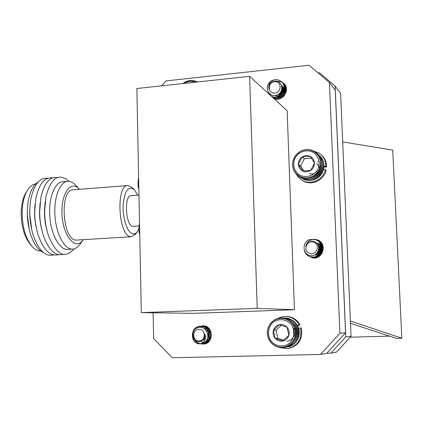 <?xml version="1.0" encoding="UTF-8"?>
<svg xmlns="http://www.w3.org/2000/svg" width="423" height="423" viewBox="0 0 423 423"><rect width="100%" height="100%" fill="white"/><g stroke="black" fill="none" stroke-linecap="round" stroke-linejoin="round"><path stroke-width="0.63" d="M153.1 312.787L153.649 338.585L172.314 357.736L320.539 354.448L339.902 333.298L329.448 82.607L335.259 90.051L345.538 332.79L326.778 353.253L330.865 353.163L345.771 336.914L335.153 86.144L319.476 72.767L318.091 72.915M286.419 88.661L285.049 88.629M329.448 82.607L309.118 65.264L165.901 80.93L161.75 85.832M320.539 354.448L326.778 353.253M339.902 333.298L345.538 332.79M197.583 327.703L202.675 325.768C213.478 325.001 214.387 343.688 203.537 344.068L200.788 343.809M314.474 239.323L316.938 239.714C327.925 242.585 322.987 260.753 312.037 257.739L308.298 255.883M277.298 81.295L280.602 81.586L283.484 83.114C291.204 88.867 282.479 102.683 273.797 98.485M294.466 309.726L287.143 110.71L249.628 76.341L136.856 88.523L141.303 312.623L257.21 308.367L294.466 309.726L193.792 313.337L141.303 312.623M257.21 308.367L249.628 76.341M135.772 233.866L131.421 236.737L130.49 236.647C118.139 235.579 115.749 184.153 128.09 185.56L132.272 187.669L134.213 189.626M127.619 185.597L73.47 189.784C58.94 188.642 62.456 241.977 76.775 240.074L77.118 240.053M83.231 239.677L82.691 240.423C75.431 250.474 63.355 236.642 62.075 215.27C60.542 193.908 70.763 179.474 79.323 189.134L79.498 189.319M138.876 229.017L137.147 232.016L136.005 233.152L134.456 233.924L132.827 233.945C127.508 232.994 122.559 218.622 123.135 205.208C124.589 190.599 128.343 185.47 134.403 189.816L137.702 195.151M79.323 189.134L75.474 185.068C73.084 182.562 70.62 181.319 68.071 181.345C60.034 181.308 53.673 197.197 54.948 215.661C56.111 234.131 64.534 249.602 72.534 249.147C75.072 249.041 77.367 247.677 79.413 245.054L80.322 243.775M138.971 195.056L131.299 195.622C123.585 194.908 125.7 227.363 133.298 226.347L133.499 226.337M67.305 181.404L63.048 181.747C54.927 181.721 48.497 197.589 49.771 216.021C50.929 234.458 59.426 249.898 67.506 249.443L67.929 249.417M68.944 181.377C58.913 172.531 51.278 177.454 46.038 196.145L44.621 211.5C44.748 220.388 46.102 228.632 48.687 236.224C56.65 255.016 65.079 259.257 73.977 248.957M45.139 201.676L44.426 212.198C44.521 219.267 45.525 225.935 47.439 232.195M57.306 177.496C49.713 176.518 44.262 183.085 40.952 197.187L39.64 211.854C39.762 220.446 41.047 228.457 43.506 235.886C48.894 250.236 55.413 256.401 63.064 254.376M40.063 203.008L39.476 212.547L39.741 218.146L40.671 225.052L42.221 231.577M52.494 177.882C44.695 176.951 39.154 183.741 35.876 198.255L34.681 212.209C34.786 220.499 36.008 228.267 38.34 235.516C43.749 250.279 50.39 256.661 58.258 254.657M35.009 204.42L34.549 212.896L34.781 218.162L35.617 224.676L37.007 230.879M47.704 178.268C39.677 177.385 34.052 184.412 30.816 199.355C28.843 211.352 29.636 223.275 33.179 235.109C38.609 250.31 45.367 256.914 53.467 254.937M29.97 205.927L29.631 213.245L31.804 230.08M38.16 182.001C33.391 184.988 30.086 191.339 28.241 201.057C26.48 212.066 27.204 223 30.414 233.861C33.708 243.902 38.065 250.136 43.49 252.568M27.484 207.154L27.231 213.478L29.161 229.208M35.691 183.936C32.946 184.275 30.467 185.956 28.251 188.986C24.254 194.834 22.218 203.114 22.149 213.837C22.578 227.981 25.882 238.836 32.053 246.392C34.871 249.507 37.774 251.04 40.756 250.992M26.792 191.323C23.096 196.743 21.213 204.394 21.15 214.276C21.541 227.325 24.597 237.345 30.319 244.346L31.397 245.62M342.699 141.895L392.724 150.123L401.85 338.231L350.392 321.009M350.223 337.205L389.557 336.137M350.487 323.331L396.594 338.442L401.85 338.231M330.865 353.163L336.592 352.047L351.048 336.306L340.61 93.245L335.153 86.144M207.677 327.296L205.557 329.686M204.684 337.11L205.398 338.791M206.514 340.378L208.423 341.985M345.771 336.914L351.048 336.306M323.838 166.387L325.863 166.371L326.604 166.969C326.635 161.877 324.748 157.737 320.935 154.564M301.816 180.129L303.524 181.16C311.989 185.877 324.092 180.092 326.159 170.242L325.419 169.655L323.468 169.248M325.863 166.371C325.863 160.735 323.621 156.33 319.143 153.168L313.126 150.863M296.248 174.128L298.961 177.887L302.694 180.621C311.191 185.353 323.341 179.548 325.419 169.655M323.849 166.985L326.604 166.969M200.201 343.846C204.79 342.334 206.35 339.035 204.88 333.953L203.526 339.341L201.708 340.975L199.434 341.699C191.709 342.297 190.45 329.491 197.985 327.571C205.203 325.303 210.85 335.333 206.033 341.06L203.553 342.995L200.201 343.846C189.821 344.512 189.62 326.186 200.402 326.313C210.934 325.562 211.965 343.413 201.845 343.725L201.279 343.746M200.687 343.719C198.096 343.455 196.071 342.149 194.606 339.812M196.817 328.037L201.665 326.276C212.161 325.53 213.181 343.312 203.098 343.619L201.908 343.613M199.085 327.323L202.918 326.244C206.72 326.323 209.427 328.195 211.04 331.859M209.089 341.329L204.346 343.513L203.146 343.508M203.548 326.249L205.953 326.36M206.429 343.296L205.018 343.434M204.785 326.218L205.393 326.175M205.097 343.418L205.631 343.302M207.571 342.646L205.53 341.588M204.573 340.764L203.489 339.399M204.462 328.713L206.963 326.842M210.152 339.918C207.619 336.539 207.482 333.007 209.734 329.327M206.033 341.06L203.664 342.968L200.735 343.814M200.248 343.836C189.943 344.354 189.853 326.175 200.56 326.307C211.093 325.557 212.113 343.402 201.998 343.709L201.359 343.73M200.751 343.698C198.382 343.434 196.473 342.27 195.035 340.219M197.218 327.851L201.824 326.276C212.314 325.53 213.335 343.296 203.252 343.608L201.988 343.592M203.003 326.244L203.077 326.239C205.79 326.233 208.021 327.28 209.766 329.374M208.142 342.218L204.499 343.502L203.22 343.487M204.246 326.207L205.805 326.302M206.387 343.317L203.833 342.847M203.024 342.487L201.237 341.213M202.337 327.614L205.657 326.244M208.137 342.223L206.165 340.885M205.113 339.69L204.246 338.162M205.24 329.369L207.561 327.217M209.179 341.234L207.196 339.056M206.609 331.061L208.666 328.111M210.215 339.812C207.793 336.491 207.656 333.033 209.808 329.427M198.858 329.337C191.852 329.274 192.158 341.403 199.164 340.938C206.202 341.028 205.874 328.835 198.858 329.337M204.88 333.953C205.314 336.333 204.684 338.342 202.992 339.981M209.168 340.256L208.904 340.166M208.544 340.023L207.994 339.732M206.503 330.886L207.407 329.914M207.455 329.877L208.005 329.464M208.28 329.295L208.602 329.115M210.744 337.332L210.326 336.385M210.157 333.012L210.469 332.023M211.193 334.921L211.167 334.366M208.47 340.066L207.952 339.806M206.435 330.786L207.333 329.861M207.402 329.803L207.931 329.422M208.232 329.242L208.528 329.083M206.99 331.748L207.36 331.109M210.152 338.448L209.908 338.157M209.485 337.522L209.073 336.645M208.751 335.413L208.687 334.159M208.877 332.901L209.2 331.976M209.549 331.288L209.766 330.95M210.68 337.485L210.284 336.676M209.961 335.55L209.877 333.884M210.083 332.732L210.39 331.875M211.162 335.645L211.056 333.657M284.166 347.495L283.146 346.892L282.67 347.685L281.718 346.992L281.163 347.711L280.285 346.939L279.656 347.574L278.863 346.733L278.175 347.272L277.472 346.374L276.732 346.818L276.124 345.866L275.341 346.204L274.834 345.216L274.019 345.448L273.612 344.428L272.782 344.555L272.481 343.518L271.64 343.534L271.444 342.493L270.609 342.397L270.514 341.356L269.694 341.155L269.71 340.134L268.912 339.822L269.028 338.828L268.261 338.416L268.478 337.459L267.764 336.946L268.076 336.042L267.41 335.434L267.812 334.588L267.214 333.895L267.701 333.113L267.172 332.341L267.733 331.637L267.283 330.797L267.918 330.178L267.553 329.274L268.245 328.745L267.976 327.788L268.716 327.354L268.547 326.355L269.324 326.027L269.255 324.996L270.064 324.774L270.096 323.722L270.926 323.606L271.069 322.543L271.904 322.538L272.148 321.48L272.983 321.58L273.332 320.539L274.152 320.75L274.606 319.73L275.405 320.047L275.96 319.064L276.721 319.487L277.372 318.545L278.085 319.069L278.831 318.186L279.487 318.799L280.317 317.985L280.914 318.683L281.818 317.943L282.342 318.725L283.32 318.064L283.759 318.921L284.801 318.35L285.155 319.265L286.249 318.794L286.508 319.762L287.645 319.391L287.804 320.401L288.978 320.137L289.036 321.179L290.226 321.02L290.178 322.083L291.378 322.035L291.225 323.109L292.425 323.172L292.166 324.235L293.356 324.415L292.986 325.461L294.154 325.747L293.678 326.773L294.81 327.159L294.239 328.148L295.323 328.634L294.651 329.575L295.688 330.157L294.921 331.035L295.894 331.711L295.043 332.52L295.941 333.276L295.011 334.006L295.825 334.836L294.831 335.481L295.555 336.375L294.498 336.93L295.132 337.877L294.022 338.331L294.556 339.32L293.409 339.669L293.837 340.689L292.658 340.933L292.986 341.974L291.785 342.107L292.002 343.159L290.797 343.18L290.908 344.227L289.707 344.137L289.707 345.168L288.523 344.967L288.423 345.977L287.259 345.67L287.058 346.638L285.932 346.226L285.631 347.146L284.557 346.633L284.166 347.495L288 346.839M285.631 347.146L289.3 346.67L289.538 346.321M287.058 346.638L290.707 346.167L290.987 345.654M288.423 345.977L292.05 345.517L292.335 344.845M289.707 345.168L293.319 344.724L293.573 343.91M290.908 344.227L294.498 343.799L294.699 342.847M292.002 343.159L295.577 342.746L295.693 341.678L296.539 341.583L296.549 340.52L297.385 340.319L297.284 339.283L298.088 338.966L297.892 337.966L298.654 337.549L298.358 336.586L299.072 336.074L298.686 335.169L299.336 334.561L298.86 333.721L299.447 333.023L298.892 332.256L299.399 331.484L298.775 330.802L299.198 329.956L298.506 329.364L298.844 328.46L298.099 327.962L298.337 327.005L297.549 326.609L297.686 325.615L296.867 325.324L296.898 324.304L296.058 324.124L295.984 323.082L295.132 323.013L294.953 321.966L291.378 322.035M294.096 321.982L293.816 320.967L290.226 321.02M292.928 320.983L292.584 320.1L288.978 320.137M291.648 320.111L291.278 319.365L287.645 319.391M290.273 319.37L289.898 318.778L286.249 318.794M288.814 318.783L288.475 318.339L284.801 318.35M287.28 318.345L287.016 318.059L283.32 318.064M285.673 318.064L281.818 317.943M286.942 341.393C293.594 339.558 295.725 335.164 293.324 328.222M294.567 328.296C293.218 330.448 293.165 332.663 294.419 334.937M272.216 323.082C268.14 328.079 267.415 333.583 270.033 339.595C274.363 346.622 284.071 348.134 290.125 342.651C294.244 337.612 294.974 332.071 292.304 326.033C287.894 319 278.186 317.61 272.216 323.082M273.427 330.426C272.676 333.461 273.311 336.158 275.32 338.527C277.488 340.748 280.063 341.557 283.045 340.954C285.98 340.134 287.926 338.231 288.883 335.243C289.639 332.192 288.999 329.485 286.968 327.116C284.785 324.906 282.204 324.108 279.233 324.727C276.314 325.557 274.379 327.455 273.427 330.426L275.32 338.527L283.045 340.954L288.883 335.243L286.968 327.116L279.233 324.727L273.427 330.426L276.055 330.289L277.927 338.3L283.933 340.187M281.173 325.266L276.055 330.289M277.927 338.3L275.32 338.527M272.782 344.555L273.623 344.459M274.019 345.448L274.897 345.348M275.341 346.204L276.267 346.093M276.732 346.818L277.721 346.696M278.175 347.272L279.243 347.14M278.831 347.193L279.651 347.563L280.83 347.426M281.163 347.711L282.469 347.542M282.67 347.685L284.156 347.495M291.785 342.107L295.693 341.678M292.986 341.974L296.539 341.583M292.658 340.933L296.549 340.52M293.837 340.689L297.385 340.319M293.409 339.669L297.284 339.283M294.556 339.32L298.088 338.966M294.022 338.331L297.892 337.966M295.132 337.877L298.654 337.549M294.498 336.93L298.358 336.586M295.555 336.375L299.072 336.074M294.831 335.481L298.686 335.169M295.825 334.836L299.336 334.561M295.011 334.006L298.86 333.721M295.941 333.276L299.447 333.023M295.043 332.52L298.892 332.256M295.894 331.711L299.399 331.484M294.921 331.035L298.775 330.802M295.688 330.157L299.198 329.956M294.651 329.575L298.506 329.364M295.323 328.634L298.844 328.46M294.239 328.148L298.099 327.962M294.81 327.159L298.337 327.005M293.678 326.773L297.549 326.609M294.154 325.747L297.686 325.615M292.986 325.461L296.867 325.324M293.356 324.415L296.898 324.304M292.166 324.235L296.058 324.124M292.425 323.172L295.984 323.082M291.225 323.109L295.132 323.013M280.317 317.985L281.776 317.98M278.831 318.186L280.116 318.181M277.372 318.545L278.53 318.54M275.96 319.064L277.017 319.053M274.606 319.73L275.59 319.719M273.332 320.539L274.252 320.523M272.148 321.48L273.02 321.464M271.069 322.543L271.904 322.527M316.039 239.878C310.63 238.932 307.204 241.004 305.755 246.101L308.748 242.289L309.52 241.866L312.063 241.284L314.627 241.739C322.463 244.959 317.99 257.411 310.144 255.571C302.493 254.186 301.974 242.479 309.266 239.651L314.897 239.439L316.039 239.878C325.588 243.822 320.126 259.537 310.598 256.793C307.246 255.841 305.147 253.7 304.301 250.368M315.944 239.836C326.419 242.913 321.469 259.891 311.444 257.047L310.508 256.772M316.52 240.079L316.52 240.079C327.19 242.908 322.405 260.161 312.274 257.3L311.344 257.025M317.329 240.401L317.329 240.401C319.788 241.237 321.559 242.754 322.643 244.943M316.69 257.575L312.179 257.274M318.133 240.719L320.687 241.988M314.749 257.94L312.2 257.184M319.175 241.11L320.206 241.538M313.871 257.781L313.422 257.612M319.555 241.295L320.148 241.485M314.479 257.956L313.845 257.681M314.691 257.945L314.268 257.729M315.59 239.682C325.726 243.125 320.555 259.637 310.709 256.83L310.133 256.671M315.992 239.857C326.514 242.881 321.596 259.934 311.545 257.078L310.974 256.925M317.224 240.327C327.28 243.738 322.146 260.124 312.375 257.327L311.809 257.179M318.027 240.645L322.241 244.092M313.099 257.549L312.639 257.427M318.831 240.962L320.581 241.882M314.664 257.945L312.65 257.374M318.81 241.004L320.185 241.517M319.719 241.343L320.158 241.496M314.5 257.956L313.898 257.692M309.107 253.118C315.711 256.581 320.994 245.314 314.13 242.395C307.521 238.974 302.276 250.178 309.107 253.118M317.837 244.425C319.46 246.937 319.497 249.438 317.953 251.928M316.573 242.929C321.258 247.423 320.856 251.32 315.362 254.614M314.559 255.037C321.004 255.397 322.971 244.859 316.457 242.828C323.161 244.811 321.062 255.629 314.495 255.069M317.001 243.051C322.315 246.255 322.828 250.056 318.545 254.461M317.805 243.357C323.082 246.524 323.606 250.3 319.386 254.688M318.604 243.664C323.838 246.789 324.378 250.543 320.222 254.921M319.391 243.965L321.744 245.271L323.278 247.365M320.174 244.261L323.024 246.07M320.951 244.557L322.855 245.504M321.723 244.848L322.77 245.271M318.075 255.302L317.086 253.15M318.889 247.392L320.787 246.186M320.978 246.117L321.306 246.006M318.556 255.122L317.715 252.314M318.937 248.454L321.025 246.704M321.083 246.678L321.565 246.461M321.771 246.382L322.077 246.286M322.442 246.186L323.029 246.086M319.328 255.386L319.095 254.969M318.805 254.292C317.974 251.135 318.974 248.698 321.803 246.969M321.877 246.932L322.337 246.731M322.559 246.651L323.124 246.482M320.095 255.645L319.873 255.254M319.37 253.853L319.317 253.578M319.243 252.896L319.751 250.189L321.401 248M321.956 247.592L322.569 247.233M322.664 247.191L323.22 246.958M320 253.208L320 252.542M320.185 251.362L321.496 248.904M322.744 247.83L323.294 247.513M320.75 253.52L322.278 249.126M318.345 245.388L318.995 247.947L318.582 250.516M316.631 242.976C321.083 247.328 320.724 251.167 315.547 254.493M316.901 243.014C322.067 246.017 322.696 249.739 318.805 254.186M317.705 243.32C322.828 246.281 323.473 249.982 319.645 254.413M318.503 243.627C323.584 246.546 324.245 250.22 320.486 254.635M319.291 243.923L321.766 245.345L323.309 247.624M320.079 244.224L323.056 246.181M320.856 244.52L322.871 245.552M321.628 244.817L322.775 245.287M318.017 255.323L317.017 253.229M318.873 247.281L320.756 246.128M320.967 246.049L321.269 245.953M321.639 245.858L322.236 245.758M322.31 245.752L322.691 245.721M318.493 255.148L317.631 252.446M318.942 248.296L320.994 246.635M321.068 246.598L321.533 246.403M321.76 246.318L322.04 246.234M322.426 246.133L322.998 246.043M319.27 255.413L319.042 255.021M318.736 254.334C317.853 251.125 318.868 248.645 321.771 246.905M321.866 246.858L322.305 246.672M322.543 246.588L323.114 246.429M320.037 255.672L319.82 255.302M319.296 253.916C318.847 251.511 319.545 249.507 321.38 247.904M321.945 247.503L322.543 247.169M322.649 247.117L323.209 246.895M319.915 253.308L319.899 252.716M319.994 251.764L321.491 248.772M322.733 247.746L323.288 247.439M320.671 253.615L320.645 253.081M320.719 252.171L321.411 250.167M321.924 249.401L322.273 248.999M321.454 254.218L322.003 250.707L321.512 254.138M322.014 253.382L321.84 251.093M322.189 250.167L323.309 249.369M322.056 250.543L323.05 250.892M300.816 177.364L300.309 176.296L299.484 176.719L299.077 175.614L298.231 175.931L297.929 174.805L297.073 175.016L296.877 173.874L296.021 173.98L295.931 172.833L295.085 172.833L295.101 171.696L294.276 171.59L294.397 170.474L293.604 170.263L293.826 169.179L293.076 168.867L293.393 167.825L292.7 167.418L293.107 166.429L292.473 165.932L292.965 165.002L292.404 164.425L292.97 163.564L292.489 162.913L293.128 162.125L292.732 161.412L293.43 160.708L293.123 159.936L293.874 159.328L293.662 158.503L294.456 157.991L294.35 157.134L295.175 156.721L295.164 155.833L296.01 155.527L296.111 154.622L296.967 154.421L297.173 153.512L298.025 153.417L298.337 152.513L299.183 152.523L299.595 151.64L300.415 151.757L300.933 150.9L301.715 151.122L302.329 150.302L303.074 150.62L303.777 149.848L304.47 150.265L305.263 149.552L305.887 150.054L306.76 149.409L307.315 149.996L308.261 149.43L308.737 150.091L309.747 149.605L310.133 150.334L311.196 149.938L311.497 150.725L312.602 150.424L312.803 151.26L313.945 151.059L314.04 151.931L315.209 151.836L315.198 152.729L316.378 152.745L316.267 153.655L317.446 153.776L317.224 154.691L318.392 154.924L318.064 155.828L319.217 156.166L318.783 157.055L319.899 157.499L319.365 158.355L320.438 158.9L319.809 159.72L320.83 160.359L320.105 161.121L321.062 161.856L320.248 162.559L321.136 163.373L320.248 164.008L321.057 164.901L320.095 165.456L320.814 166.419L319.788 166.889L320.417 167.905L319.344 168.285L319.873 169.348L318.752 169.628L319.18 170.733L318.027 170.908L318.35 172.045L317.176 172.113L317.393 173.261L316.214 173.224L316.319 174.376L315.14 174.234L315.14 175.376L313.972 175.122L313.871 176.248L312.729 175.889L312.523 176.983L311.413 176.523L311.111 177.581L310.048 177.015L309.652 178.02L308.642 177.359L308.161 178.305L307.22 177.56L306.654 178.432L305.787 177.607L305.152 178.4L304.364 177.501L303.666 178.21L302.968 177.242L302.218 177.866L301.61 176.84L300.816 177.364L304.2 179.601L304.65 179.479M302.218 177.866L305.58 180.098L306.162 179.87M303.666 178.21L307.008 180.436L307.685 180.103M305.152 178.4L308.473 180.626L309.218 180.161M306.654 178.432L309.953 180.658L310.736 180.061M308.161 178.305L311.434 180.531L312.211 179.812L312.904 180.251L313.591 179.468L314.337 179.817L314.934 178.987L315.727 179.236L316.23 178.369L317.06 178.511L317.456 177.612L318.308 177.655L318.604 176.74L319.471 176.671L319.656 175.751L320.528 175.571L320.608 174.662L321.469 174.376L321.443 173.478L322.289 173.086L322.152 172.219L322.966 171.727L322.733 170.897L323.505 170.305L323.172 169.528L323.896 168.84L323.468 168.121L324.134 167.349L323.621 166.699L324.214 165.848L323.621 165.271L324.14 164.351L321.062 161.856M323.495 163.828L323.907 162.876L320.83 160.359M323.235 162.326L323.521 161.443L320.438 158.9M322.818 160.856L322.992 160.063L319.899 157.499M322.231 159.434L322.315 158.752L319.217 156.166M321.491 158.065L321.506 157.525L318.392 154.924M320.597 156.764L317.446 153.776M319.545 155.537L316.378 152.745M299.484 176.719L303.164 178.913M318.281 161.639L317.747 161.269M319.46 168.243L318.582 165.61L316.615 163.643M319.788 166.688L318.963 166.53M309.165 173.377C312.925 174.847 315.759 173.642 317.668 169.755M294.926 158.176C292.663 164.24 293.715 169.517 298.072 173.996C304.37 178.76 314.003 176.476 317.959 169.205C320.237 163.082 319.164 157.779 314.744 153.306C308.383 148.595 298.828 150.969 294.926 158.176M298.384 164.388C298.633 167.423 300.076 169.639 302.72 171.035C305.464 172.24 308.14 172.008 310.757 170.332C313.258 168.481 314.49 166.022 314.448 162.95C314.189 159.894 312.729 157.679 310.075 156.293C307.325 155.109 304.65 155.352 302.048 157.033C299.563 158.879 298.342 161.332 298.384 164.388L302.72 171.035L310.757 170.332L314.448 162.95L310.075 156.293L302.048 157.033L298.384 164.388L300.716 166.049L303.952 171.014M311.365 158.133L304.343 158.773L300.716 166.049M304.343 158.773L302.048 157.033M298.231 175.931L301.705 178.183M308.642 177.359L312.211 179.812M309.652 178.02L312.904 180.251M310.048 177.015L313.591 179.468M311.111 177.581L314.337 179.817M311.413 176.523L314.934 178.987M312.523 176.983L315.727 179.236M312.729 175.889L316.23 178.369M313.871 176.248L317.06 178.511M313.972 175.122L317.456 177.612M315.14 175.376L318.308 177.655M315.14 174.234L318.604 176.74M316.319 174.376L319.471 176.671M316.214 173.224L319.656 175.751M317.393 173.261L320.528 175.571M317.176 172.113L320.608 174.662M318.35 172.045L321.469 174.376M318.027 170.908L321.443 173.478M319.18 170.733L322.289 173.086M318.752 169.628L322.152 172.219M319.873 169.348L322.966 171.727M319.344 168.285L322.733 170.897M320.417 167.905L323.505 170.305M319.788 166.889L323.172 169.528M320.814 166.419L323.896 168.84M320.095 165.456L323.468 168.121M321.057 164.901L324.134 167.349M320.248 164.008L323.621 166.699M321.136 163.373L324.214 165.848M320.248 162.559L323.621 165.271M315.209 151.836L316.293 152.745M313.945 151.059L314.902 151.862M312.602 150.424L313.464 151.143M311.196 149.938L311.984 150.593M309.747 149.605L310.471 150.207M308.261 149.43L308.943 149.991M306.76 149.409L307.41 149.943M292.7 167.418L293.377 167.878M293.076 168.867L293.789 169.348M293.604 170.263L294.366 170.77M294.276 171.59L295.095 172.135M295.085 172.833L295.973 173.425M296.021 173.98L297.004 174.63M297.073 175.016L298.183 175.751M275.124 79.572C270.048 81.274 267.997 84.436 268.959 89.047L269.853 84.441L270.329 83.728L272.259 82.03L274.664 81.174C282.802 80.021 284.468 92.537 276.933 95.048C269.752 97.84 264.185 88.587 269.213 82.744L271.894 80.576L275.124 79.572L278.387 79.921L281.136 81.412C289.596 87.915 278.419 101.959 270.762 95.63L268.145 91.955M282.072 82.363C290.501 88.841 279.381 102.826 271.746 96.529L270.699 95.582M272.195 96.999L272.824 97.523C280.428 103.804 291.51 89.893 283.124 83.437L283.008 83.315C291.399 89.766 280.322 103.693 272.713 97.417L271.672 96.476M286.001 86.763L283.928 84.256L286.101 87.075M274.152 98.622L272.639 97.364M284.959 85.309L285.699 86.012M273.85 98.506L273.596 98.242M281.813 89.491L286.445 88.936M278.117 94.736L278.308 94.355M281.189 91.194L281.861 90.786M278.197 99.067C278.741 94.186 281.48 91.368 286.413 90.607M281.136 81.412L281.253 81.533C289.707 88.026 278.551 102.059 270.889 95.746L270.249 95.212M282.078 82.369L282.194 82.485C290.617 88.957 279.497 102.937 271.862 96.64L271.228 96.111M274.035 98.58L273.158 97.877M284.954 85.303L285.689 85.996M281.766 89.665L286.45 89.031M278.329 94.646L278.588 94.17M281.031 91.495L281.776 91.003M274.902 93.007C282.099 92.547 281.665 80.703 274.501 81.739C267.336 82.221 267.743 94.001 274.902 93.007M281.977 86.911C282.606 91.162 280.898 93.885 276.854 95.08M281.707 85.615C286.064 90.226 279.878 98.342 274.717 95.54M281.734 85.705L281.919 85.848C286.699 89.422 282.696 97.967 277.123 96.872M281.845 86.118L282.844 86.773L281.829 86.059M281.951 86.699L283.764 87.698L281.94 86.62M282.014 87.397L284.679 88.613L286.371 90.929M282.004 88.222L285.578 89.517L286.434 90.39L281.877 89.195M277.964 98.363L277.752 97.835M281.522 90.427L286.408 90.675M278.408 96.904L278.434 96.449M279.111 94.234C280.216 92.309 281.866 91.209 284.06 90.934M284.806 90.913L286.334 91.167M279.317 97.792L279.339 97.359M279.434 96.714C280.063 94.318 281.549 92.748 283.896 92.008M284.526 91.87L284.98 91.812M285.737 91.796L286.197 91.833M280.227 98.554L280.243 98.263M280.333 97.607L280.581 96.74M280.846 96.116L283.347 93.483M283.949 93.176L284.822 92.87M285.462 92.737L285.89 92.685M281.327 98.062L281.448 97.671M281.707 97.041L284.304 94.308M284.912 94.006L285.467 93.811M282.019 87.487C282.273 91.045 280.787 93.472 277.557 94.778M277.393 96.804C282.855 97.47 286.424 89.19 281.803 85.732L281.723 85.668C285.742 90.21 279.947 97.972 274.834 95.535M282.009 87.307L284.557 88.497L286.35 91.061M282.009 88.111L285.462 89.401L286.434 90.416M281.898 89.063L286.434 90.379M277.885 98.332L277.684 97.845M281.586 90.252L286.413 90.628M278.292 96.915L278.308 96.502M278.873 94.377L279.296 93.626M280.576 92.219L284.071 90.813M284.832 90.808L286.345 91.098M279.206 97.798L279.217 97.412M279.296 96.756L279.513 95.915M279.751 95.312L281.475 93.097L283.928 91.86M284.573 91.738L284.986 91.696M285.758 91.696L286.218 91.743M280.111 98.596L280.121 98.31M280.195 97.644L280.391 96.846M280.623 96.238L283.458 93.25M284.055 92.981L284.853 92.727M285.509 92.605L285.98 92.563M281.168 98.141L281.269 97.771M281.496 97.158L284.409 94.086M285.012 93.816L285.546 93.647M282.982 96.946L284.388 95.498M195.029 82.236L192.37 81.486L189.573 81.417L187.341 81.856L183.968 83.431M182.863 83.553L185.549 81.639L186.168 81.813L186.866 81.094L187.442 81.364L188.219 80.693L188.743 81.052L189.599 80.433L190.054 80.878L190.985 80.328L191.37 80.851L192.365 80.37L192.677 80.962L193.723 80.566L193.951 81.221L195.04 80.909L195.183 81.618L196.309 81.401L196.351 82.094M196.309 81.401L197.129 82.009M195.04 80.909L195.823 81.491M193.723 80.566L194.421 81.084M192.365 80.37L192.999 80.841M190.985 80.328L191.566 80.756M189.599 80.433L190.139 80.83M297.66 325.61L299.124 324.779L299.981 324.753C296.819 319.391 292.23 316.605 286.207 316.388L281.84 316.79L277.525 318.545M287.952 348.589L288.264 348.547C298.791 345.85 303.127 338.95 301.266 327.851L298.765 328.407M299.124 324.779C295.957 319.397 291.352 316.6 285.308 316.383M277.255 318.709L276.727 319.058M279.666 347.574L287.365 348.674C297.935 345.961 302.286 339.035 300.42 327.894M297.623 326.085L299.981 324.753M316.938 239.714L318.27 240.248M283.484 83.114L284.668 84.325M138.622 177.475C137.729 182.382 137.808 186.31 138.855 189.261M131.421 236.737L76.775 240.074M137.147 232.016L135.318 234.474M82.691 240.423L79.413 245.054M72.534 249.147L67.506 249.443M138.987 225.982L133.298 226.347M139.527 223.048C138.628 228.124 138.707 232.09 139.764 234.939M302.694 180.621L303.524 181.16"/></g></svg>

